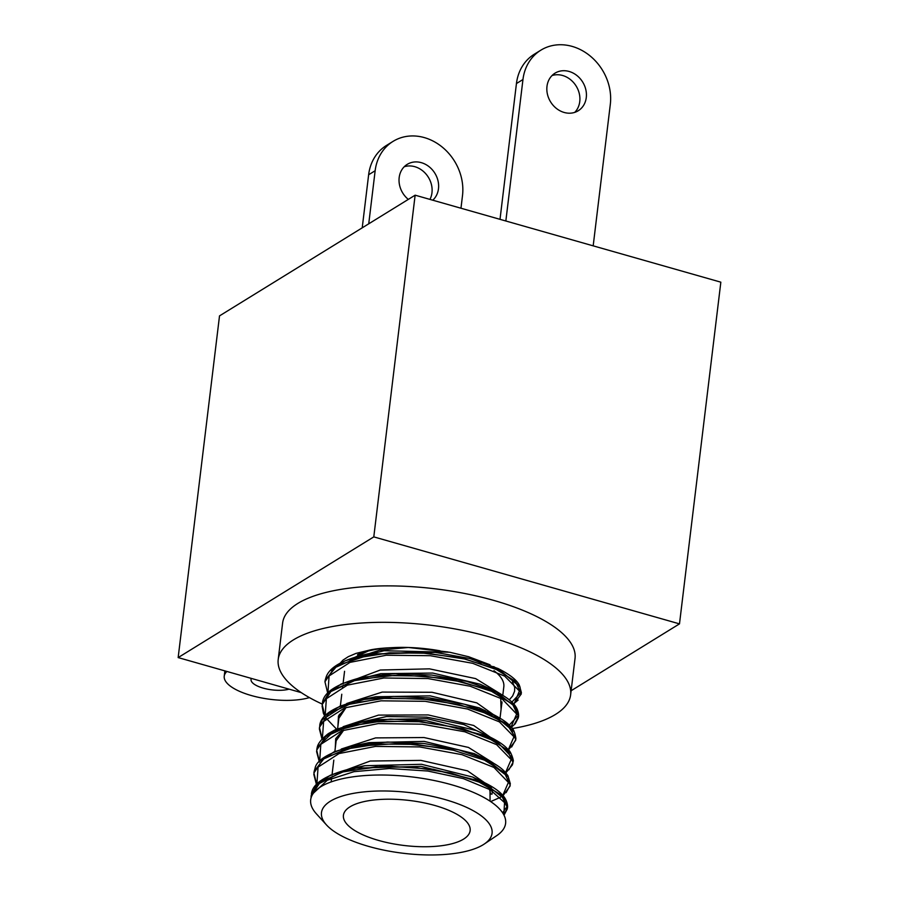 <?xml version="1.0" encoding="UTF-8"?>
<svg xmlns="http://www.w3.org/2000/svg" width="899" height="899" viewBox="0 0 899 899"><rect width="100%" height="100%" fill="white"/><g stroke="black" fill="none" stroke-linecap="round" stroke-linejoin="round"><path stroke-width="1.35" d="M484.28 844.026L496.72 835.643A98.182 34.87 -173.1 0 0 412.338 776.972A98.182 34.87 -173.1 0 0 316.392 813.82L326.483 824.934A85.911 30.51 6.9 0 1 410.438 792.682A85.911 30.51 6.9 0 1 484.28 844.026A85.911 30.51 6.9 0 1 483.201 844.723A85.911 30.51 6.9 0 1 401.864 853.106A85.911 30.51 6.9 0 1 326.483 824.934M503.822 686.791A79.989 28.408 -173.1 0 0 493.967 670.688A79.989 28.408 -173.1 0 1 503.822 686.791L502.788 695.298L503.822 686.791M481.167 663.159A79.989 28.408 -173.1 0 0 470.065 658.596A79.989 28.408 -173.1 0 1 481.167 663.159M440.094 650.809A79.989 28.408 -173.1 0 0 357.487 654.697A79.989 28.408 -173.1 0 1 440.094 650.809M574.731 112.375A22.093 18.868 58.3 0 0 576.169 86.079A22.093 18.868 58.3 0 0 552.02 75.561M546.985 86.371A22.093 18.868 -121.7 0 1 555.031 73.156A22.093 18.868 -121.7 0 1 582.687 82.056A22.093 18.868 -121.7 0 1 578.237 110.757A22.093 18.868 -121.7 0 1 556.526 108.532A22.093 18.868 -121.7 0 1 546.985 86.371M429.958 199.398A22.093 18.868 58.3 0 0 426.665 174.844A22.093 18.868 58.3 0 0 404.213 166.764M408.303 199.398A22.093 18.868 -121.7 0 1 399.178 177.564A22.093 18.868 -121.7 0 1 407.225 164.36A22.093 18.868 -121.7 0 1 433.936 171.821A22.093 18.868 -121.7 0 1 432.767 200.196M368.736 223.817L375.153 170.731A49.097 41.927 -121.7 0 1 393.054 141.379A49.097 41.927 -121.7 0 1 441.285 146.323A49.097 41.927 -121.7 0 1 462.502 195.589L460.973 208.231M393.054 141.379L386.525 145.402A49.097 41.927 58.3 0 0 368.635 174.754L375.153 170.731M540.861 50.175L534.332 54.198A49.097 41.927 58.3 0 0 516.442 83.551L522.96 79.528A49.097 41.927 -121.7 0 1 540.861 50.175A49.097 41.927 -121.7 0 1 589.092 55.12A49.097 41.927 -121.7 0 1 610.309 104.385L593.183 245.854M500.013 219.334L516.442 83.551M362.218 227.84L368.635 174.754M505.845 220.997L522.96 79.528M350.003 806.819A63.818 22.666 6.9 0 1 422.609 802.56A63.818 22.666 6.9 0 1 470.132 830.642A63.818 22.666 6.9 0 1 404.044 845.476A63.818 22.666 6.9 0 1 343.418 815.303A63.818 22.666 6.9 0 1 350.003 806.819M289.085 689.151A22.093 7.844 6.9 0 1 264.531 688.488A22.093 7.844 6.9 0 1 251.035 679.442A22.093 7.844 6.9 0 1 251.36 678.419M309.425 697.602A49.097 17.429 6.9 0 1 254.653 696.422A49.097 17.429 6.9 0 1 224.233 676.194A49.097 17.429 6.9 0 1 226.908 671.463M512.273 728.55A147.279 52.299 -173.1 0 0 570.629 694.871A147.279 52.299 -173.1 0 0 460.962 630.075A147.279 52.299 -173.1 0 0 293.4 639.897A147.279 52.299 -173.1 0 0 278.207 659.484A147.279 52.299 -173.1 0 0 322.258 704.086M278.207 659.484L282.612 623.041A147.279 52.299 6.9 0 1 297.816 603.454A147.279 52.299 6.9 0 1 465.367 593.621A147.279 52.299 6.9 0 1 575.034 658.428L570.629 694.871M571.123 690.735L679.487 623.872L373.793 536.883L178.159 657.585L301.277 692.623M178.159 657.585L219.513 315.886L415.136 195.184L720.841 282.174L679.487 623.872M373.793 536.883L415.136 195.184M327.73 693.264L324.955 681.779L334.158 668.002L356.813 657.911L389.514 652.809L427.306 653.258L464.468 658.978L495.349 668.89L515.284 681.251L521.285 693.961L513.767 704.074M513.565 703.838L518.116 700.107M521.285 693.972L519.959 686.836L500.529 670.901L462.727 658.192L415.518 652.135L370.13 654.629L337.327 665.496L325.224 680.071L324.977 681.554M324.955 716.042L322.19 704.58L331.394 690.792L354.037 680.723L386.784 675.587L424.553 676.048L461.648 681.835L492.641 691.657L512.531 704.052L518.509 716.773L514.408 724.223M518.498 716.851L518.633 715.514L514.138 705.266L489.123 689.836L447.736 678.554L399.954 674.801L356.903 679.532L329.023 692.421L322.235 704.254M322.19 738.821L319.437 727.381L328.629 713.615L351.307 703.501L383.963 698.422L421.856 698.849L458.94 704.591L489.73 714.525L509.868 726.83L515.756 739.574L511.61 747.024M515.723 739.843L515.891 738.315L506.676 723.751L476.526 708.996L432.307 699.613L384.693 697.939L344.834 705.142L322.292 719.683L319.437 727.381M319.448 761.678L316.684 750.171L325.876 736.427L348.542 726.313L381.243 721.167L419.013 721.717L456.186 727.381L487.078 737.27L507.014 749.676L513.014 762.363L508.868 769.825M513.059 761.992L512.846 758.363L497.675 742.282L462.895 728.662L416.585 721.043L370.085 721.931L333.967 731.157L317.246 747.339L316.83 749.193M316.673 784.445L313.908 772.994L323.134 759.206L345.767 749.125L378.49 744.012L416.316 744.439L453.354 750.238L484.336 760.082L504.272 772.443L510.216 785.187L506.092 792.671M510.205 785.31L508.238 776.837L487.247 761.037L448.376 748.642L400.954 743.293L356.105 746.327L324.618 757.812L314.178 771.297L313.953 772.601M311.054 797.199L311.155 795.795L320.347 782.018L343.013 771.915L375.726 766.825L413.506 767.274L450.669 772.994L481.561 782.905L501.496 795.267L507.474 807.976L503.878 814.921M503.766 814.696L504.384 814.044M507.474 808.032L507.598 806.729L501.979 795.3L475.481 780.006L433.296 769.252L385.413 766.004L343.216 771.488L316.729 784.816L311.211 795.413M349.273 770.016L364.724 765.723L421.564 764.296L472.638 777.051L483.774 783.501M490 789.614L490.067 800.447M351.487 747.271L360.184 744.541M320.752 760.835L333.945 751.912L354.195 745.642L369.208 742.619L424.204 741.394L473.885 753.564L487.348 759.902L507.868 776.253M481.594 757.351L487.179 761.004M335.271 748.035L335.72 738.63L342.912 730.37M354.408 724.538L363.825 721.616M321.786 739.663L335.608 729.707L357.937 722.706L368.995 720.425L372.725 719.706L427.047 718.683L476.38 730.584L488.932 736.495L510.587 753.418M483.336 734.022L489.314 737.91M337.968 725.763L338.462 716.009L346.16 707.389L338.99 718.121M357.027 701.714L366.129 698.804M326.427 715.065L339.912 706.187L360.196 699.894L375.984 696.747L430.216 695.871L478.92 707.783L482.257 709.3M486.831 711.66L492.191 715.076M360.173 678.779L380.94 673.677L432.711 673.059L480.032 684.173L495.012 691.117L515.689 707.198M489.292 688.612L495.102 692.432M500.732 698.163L501.08 709.457M362.926 656.034L383.997 650.73L449.657 652.236M449.702 652.247L468.649 656.731L490.056 664.788M493.663 666.586L502.541 671.946M512.475 681.667L514.711 687.578L514.61 691.219L512.621 696.006L509.239 699.894M316.302 785.254L330.36 775.241L352.756 768.196L421.193 766.375L483.404 782.164L505.676 799.975M506.103 807.841L502.631 812.808M354.195 745.642L387.435 742.035L424.07 743.495L458.928 749.878L487.348 759.902M357.937 722.706L390.368 719.121L426.34 720.717L488.932 736.495M360.196 699.894L393.234 696.422L429.744 697.939L464.367 704.209L492.506 714.188L513.913 731.528M327.73 693.668L341.171 683.993L362.904 677.228L395.684 673.553L431.868 675.07L466.66 681.341L495.012 691.117M517.127 716.615L509.284 725.055M330.899 670.44L344.868 660.911L366.421 654.157L435.228 652.371L469.626 658.484L497.45 668.317L519.6 686.173M519.892 693.534L511.778 702.209M338.878 664.586L342.969 660.136L348.273 656.686L355.97 653.404L370.68 649.842C379.288 648.112 391.795 647.325 408.202 647.482L448.095 651.977M313.459 793.132L327.292 780.265L353.97 771.679L389.323 768.51L427.778 771.027L463.288 778.59L490.281 789.783L504.553 802.616L503.833 814.842M316.853 784.681L318.077 767.128L339.092 753.542L375.501 746.417L419.619 746.923L461.974 754.666L493.956 767.443L508.385 782.433L502.563 795.907M500.44 797.301L490.685 801.582M319.617 761.914L320.808 744.35L341.8 730.763L378.209 723.583L422.272 724.189L464.772 731.775L496.619 744.664L511.16 759.599L505.317 773.095M322.325 738.989L323.618 721.47L344.722 707.895L381.064 700.827L425.238 701.321L467.525 709.041L499.394 721.875L513.958 736.787L508.059 750.294M337.147 729.741L326.303 718.38M325.123 716.278L326.359 698.725L347.362 685.139L383.806 678.003L427.879 678.543L470.312 686.252L502.226 699.051L516.667 714.042L510.823 727.505M327.888 693.477L329.079 675.958L350.003 662.372L386.267 655.236L430.261 655.697L472.694 663.305L504.642 676.093L519.386 690.994L513.846 704.513M335.923 742.619L336.046 740.641M354.217 723.526L386.581 716.559L426.71 717.132L463.929 724.594L489.314 736.674M501.979 703.097L501.687 704.411M357.971 657.225L379.636 650.191L408.202 647.494M335.945 773.747L370.208 761.037L420.889 760.385L467.514 770.848L491.438 787.479M492.461 791.109L491.933 794.244M341.283 749.036L375.625 737.899L424.025 737.54L468.469 747.429L493.203 762.948M343.148 726.695L378.524 715.098L428.227 714.941L473.694 725.471L496.697 741.709M346.722 703.501L382.199 692.084L432.071 692.286L476.807 702.872L499.765 719.088M347.25 682.397L380.299 670.025L429.475 668.845L475.638 678.61L501.384 694.455M349.554 659.81L370.691 649.853M344.564 671.283L343.013 684.015L344.564 671.283M342.654 686.993L342.541 687.926L342.654 686.993M341.777 694.242L340.361 705.962L341.777 694.242M339.35 714.345L337.619 728.673L339.35 714.345M336.327 739.349L334.855 751.508L336.327 739.349M333.81 760.105L331.978 775.275L333.81 760.105M331.619 778.208L331.169 781.894L331.619 778.208M501.99 701.928L500.024 718.144L501.99 701.928M224.233 676.194L224.874 670.879M363.724 765.926L352.756 768.196M473.279 777.343L483.404 782.164M377.389 651.91L366.421 654.157M348.441 770.196L364.646 765.768M490.697 794.222L489.472 789.311M484.258 783.726L472.807 777.096M352.408 747.069L361.297 744.361M486.494 760.689L481.291 757.228M478.313 755.61L473.964 753.519M336.012 740.911L343.8 730.067M364.151 721.425L372.568 719.649M487.269 736.45L482.943 733.865M359.611 700.771L366.848 698.692M485.707 710.94L479.122 707.794M360.735 678.655L380.918 673.632M494.731 692.264L488.764 688.398M362.825 656.045L384.008 650.752M504.013 815.179L507.328 808.886M313.807 774.342L316.482 784.658M502.957 795.772L510.07 786.086M316.583 751.519L319.392 762.15M505.834 772.87L512.363 764.948L512.868 763.229M319.336 728.763L321.988 739.045M508.137 750.384L515.621 740.405M322.089 705.996L323.359 713.199L324.899 716.514M511.329 727.291L515.262 723.729L518.352 717.705M507.598 806.729C507.429 800.189 503.17 795.604 502.136 794.626C498.372 790.524 492.292 786.434 483.898 782.366M354.891 745.462C329.596 752.216 316.313 759.891 315.032 768.476L314.178 771.297M510.351 783.872L507.913 775.702L505.44 772.421C501.721 768.139 495.461 763.847 486.651 759.576M357.072 722.886L335.394 729.662L328.405 733.562C316.021 743.147 317.426 748.283 316.976 748.418M513.127 761.071C514.183 762.273 511.25 751.542 508.362 749.833C504.721 745.496 498.473 741.169 489.607 736.854M360.623 699.86C334.349 706.434 320.718 715.008 319.729 725.594M515.891 738.315C514.801 732.112 513.093 728.235 510.789 726.662C508.812 724.673 506.294 721.054 491.91 713.806M362.758 677.149C336.889 683.723 323.46 692.309 322.471 702.894M518.633 715.514C518.386 708.614 513.88 704.108 513.554 703.816C509.845 699.602 503.654 695.399 494.989 691.196M365.938 654.303C342.541 659.832 329.27 667.463 326.09 677.217L325.224 680.071M352.003 768.342C325.921 774.904 312.403 783.467 311.436 794.053M521.398 692.668L519.341 685.15C516.644 679.824 509.463 674.239 497.799 668.395"/></g></svg>
